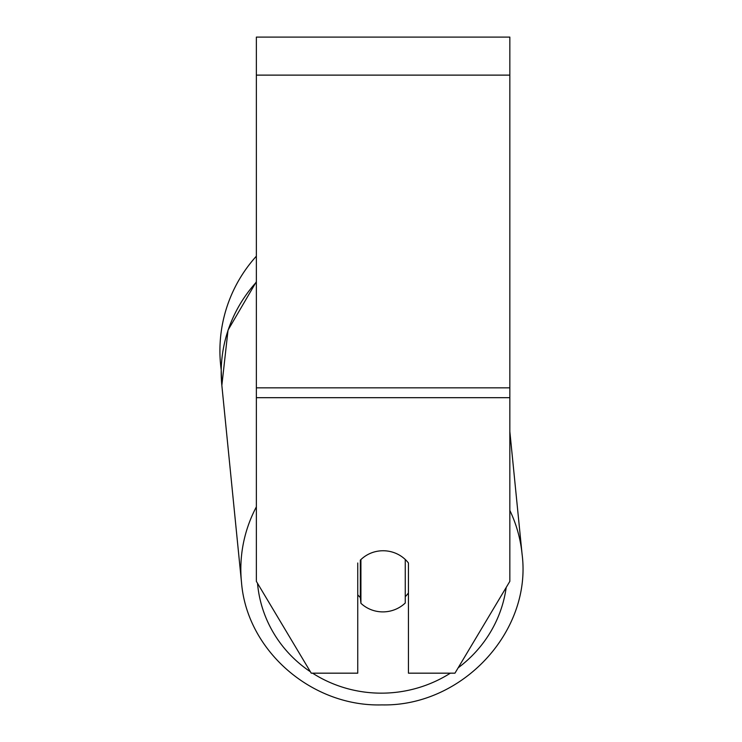 <?xml version="1.0" encoding="UTF-8"?>
<svg xmlns="http://www.w3.org/2000/svg" width="742" height="742" viewBox="0 0 742 742"><rect width="100%" height="100%" fill="white"/><g stroke="black" fill="none" stroke-linecap="round" stroke-linejoin="round"><path stroke-width="1.11" d="M405.262 559.487L405.262 602.996A31.683 30.598 -5.7 0 1 383.085 611.89A31.683 30.598 -5.7 0 1 360.918 603.292L360.909 559.505M357.746 594.787A31.683 30.598 -5.7 0 0 360.343 597.551L360.918 603.292M360.918 559.579A31.683 30.598 -5.7 0 1 371.807 552.762A31.683 30.607 0 0 1 408.443 562.992L408.443 673.17L454.957 673.17L509.837 581.357L509.837 397.684L256.361 397.684L256.361 581.357L311.241 673.17L357.746 673.17L357.746 562.992M408.443 592.951A31.683 30.598 -5.7 0 1 405.262 596.698M360.343 597.551L360.343 560.062M509.837 397.684L509.837 37.1L256.361 37.1L256.361 397.684M256.361 282.127A140.999 136.148 -5.7 0 0 221.849 385.423L221.209 369.813A140.999 140.999 0 0 1 256.361 256.185M256.361 506.869A140.999 136.148 174.3 0 0 241.484 582.173C246.743 650.456 311.621 706.903 381.889 704.9C461.997 706.69 532.153 631.655 522.08 554.163A140.999 136.148 174.3 0 0 509.837 510.403M450.366 673.17A125.157 120.853 -5.7 0 1 382.186 693.158A125.157 120.853 -5.7 0 1 312.567 673.17M310.379 671.742A125.157 120.853 -5.7 0 1 257.52 583.305M506.202 587.441A125.157 120.853 -5.7 0 1 458.166 667.809M509.837 75.118L256.361 75.118M509.837 387.843L256.361 387.843M221.849 385.423L241.484 582.173L221.849 385.423L228.035 330.116L256.361 281.682M509.837 431.473L522.08 554.163C532.153 631.655 461.997 706.69 381.889 704.9C311.631 706.903 246.743 650.465 241.484 582.173"/></g></svg>
